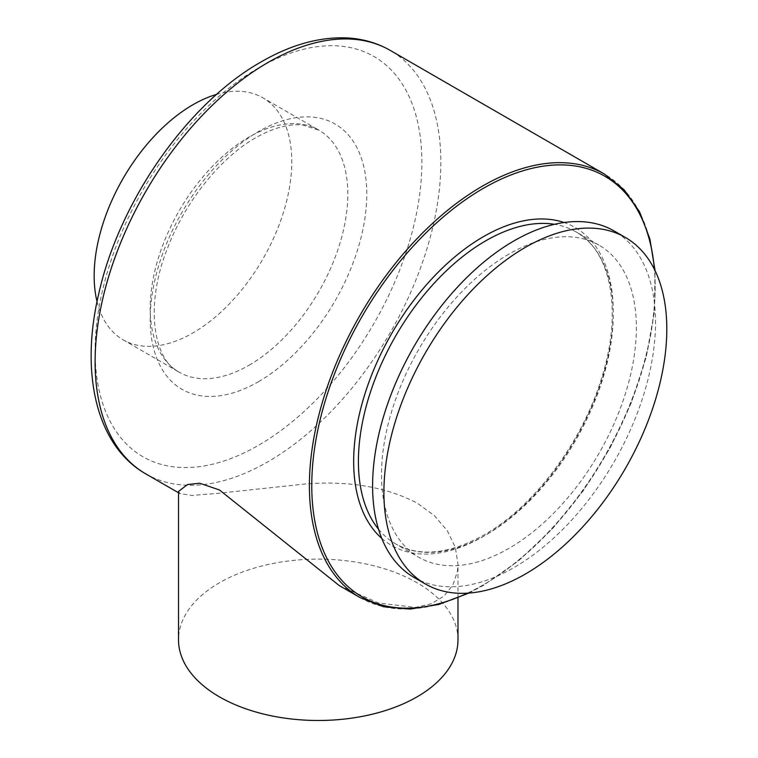 <?xml version="1.0" encoding="UTF-8"?>
<svg xmlns="http://www.w3.org/2000/svg" width="758" height="758" viewBox="0 0 758 758"><rect width="100%" height="100%" fill="white"/><g stroke="black" fill="none" stroke-linecap="round" stroke-linejoin="round"><path stroke-width="0.57" stroke-dasharray="3.79 2.84" d="M457.984 639.809A139.737 80.68 0 0 0 417.061 582.769A139.737 80.68 0 0 0 264.779 565.279A139.737 80.68 0 0 0 178.518 639.809M339.196 585.536L378.545 603.008L415.517 607.433L431.349 603.728L444.055 596.091L452.99 584.892L457.472 571.144L457.984 564.104L455.321 547.399L447.381 530.846L434.514 515.753L417.061 503.018C386.049 487.015 349.135 480.629 306.298 483.86L217.934 493.354L192.144 495.419L180.091 493.676L178.518 491.44M414.029 577.425A200.046 115.5 120 0 0 514.047 567.524A200.046 115.5 120 0 0 644.736 391.242A200.046 115.5 120 0 0 614.075 230.944M508.94 254.101A180.205 104.045 120 0 0 391.223 412.902A180.205 104.045 120 0 0 418.842 557.301A180.205 104.045 120 0 0 508.94 548.375A180.205 104.045 120 0 0 626.667 389.574A180.205 104.045 120 0 0 599.047 245.175A180.205 104.045 120 0 0 508.94 254.101M97.043 301.57A139.737 80.68 120 0 0 123.099 339.821A139.737 80.68 120 0 0 131.977 343.781A139.737 80.68 120 0 0 266.901 251.808A139.737 80.68 120 0 0 262.827 97.791A139.737 80.68 120 0 0 253.949 93.831A139.737 80.68 120 0 0 216.684 94.362M378.507 529.179A180.205 104.045 120 0 0 395.733 543.95A180.205 104.045 120 0 0 485.831 535.025A180.205 104.045 120 0 0 603.558 376.233A180.205 104.045 120 0 0 575.928 231.834A180.205 104.045 120 0 0 554.524 224.311M381.738 538.341A183.559 105.978 120 0 0 483.462 536.399A183.559 105.978 120 0 0 606.03 365.043A183.559 105.978 120 0 0 564.075 222.52M360.031 597.569A244.483 141.149 120 0 0 482.278 585.46A244.483 141.149 120 0 0 641.988 370.018A244.483 141.149 120 0 0 604.514 174.113M467.411 593.173A242.806 140.183 120 0 0 483.462 584.778A242.806 140.183 120 0 0 654.4 269.308M145.735 473.845A244.483 141.149 120 0 0 267.981 461.736A244.483 141.149 120 0 0 427.692 246.293A244.483 141.149 120 0 0 390.218 50.388M258.497 67.974A231.067 133.408 120 0 0 95.101 350.973A231.067 133.408 120 0 0 258.497 445.306A231.067 133.408 120 0 0 421.884 162.307A231.067 133.408 120 0 0 258.497 67.974M249.012 365.261A139.737 80.68 120 0 0 340.295 242.124A139.737 80.68 120 0 0 318.872 130.149A139.737 80.68 120 0 0 249.012 137.075A139.737 80.68 120 0 0 157.721 260.212A139.737 80.68 120 0 0 179.144 372.178A139.737 80.68 120 0 0 249.012 365.261M258.497 381.691A153.154 88.421 120 0 0 366.787 194.114A153.154 88.421 120 0 0 258.497 131.598A153.154 88.421 120 0 0 150.198 319.165A153.154 88.421 120 0 0 258.497 381.691M599.047 245.175L575.928 231.834C611.82 251.144 623.076 313.48 600.734 380.867C580.884 444.254 533.063 507.31 484.154 534.864C449.295 554.24 419.828 557.272 395.733 543.95L418.842 557.301M468.908 593.069L483.111 585.546L518.548 560.844L552.44 528.743L583.376 490.597L610.038 448.025L631.31 402.82L646.271 356.914L654.306 312.23L655.054 270.644M178.518 492.766L180.091 493.676M123.099 339.821L179.144 372.178C153.779 360.097 144.39 306.336 167.262 248.851C184.677 202.178 220.559 157.541 255.711 137.738C273.666 127.704 289.385 123.478 302.878 125.061L318.872 130.149L262.827 97.791M457.984 597.929L457.984 564.104"/><path stroke-width="1.14" d="M390.218 50.388A244.483 141.149 120 0 0 267.981 62.497A244.483 141.149 120 0 0 108.261 277.94A244.483 141.149 120 0 0 145.735 473.845C96.493 445.846 79.997 373.685 98.54 294.682C118.798 201.988 187.425 103.353 261.273 61.834C290.674 44.845 319.08 36.867 346.491 37.9C362.447 38.667 377.02 42.836 390.218 50.388L604.514 174.113A244.483 141.149 120 0 0 482.278 186.222A244.483 141.149 120 0 0 322.557 401.664A244.483 141.149 120 0 0 360.031 597.569L339.196 585.536L219.441 489.962L199.705 483.216L187.52 484.551L178.518 491.44L178.518 639.809A139.737 80.68 0 0 0 219.441 696.858A139.737 80.68 0 0 0 371.723 714.349A139.737 80.68 0 0 0 457.984 639.809L457.984 597.929M625.378 237.462L614.075 230.944A200.046 115.5 120 0 0 514.047 240.845A200.046 115.5 120 0 0 383.368 417.127A200.046 115.5 120 0 0 414.029 577.425L425.333 583.954A200.046 115.5 -60 0 1 394.672 423.656A200.046 115.5 -60 0 1 525.351 247.373A200.046 115.5 -60 0 1 625.378 237.462A200.046 115.5 -60 0 1 656.04 397.77A200.046 115.5 -60 0 1 525.351 574.052A200.046 115.5 -60 0 1 425.333 583.954M216.684 94.362A139.737 80.68 120 0 0 97.043 301.57M554.524 224.311A180.205 104.045 120 0 0 485.831 240.76A180.205 104.045 120 0 0 374.054 381.795A180.205 104.045 120 0 0 378.507 529.179M564.075 222.52A183.559 105.978 120 0 0 483.462 236.648A183.559 105.978 120 0 0 366.607 388.759A183.559 105.978 120 0 0 381.738 538.341M654.4 269.308A242.806 140.183 120 0 0 483.462 188.278A242.806 140.183 120 0 0 311.955 476.27A242.806 140.183 120 0 0 467.411 593.173M360.031 597.569L383.576 606.76L410.144 609.062L438.882 604.448L468.908 593.069M145.735 473.845L178.518 492.766M655.054 270.644L649.89 238.959L639.534 211.757L624.251 189.907L604.514 174.113"/></g></svg>
